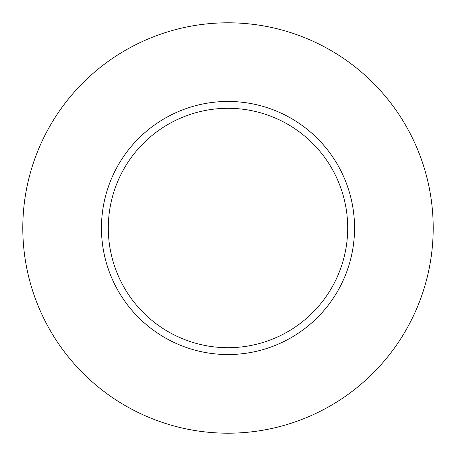 <?xml version="1.0" encoding="UTF-8"?>
<svg xmlns="http://www.w3.org/2000/svg" width="456" height="456" viewBox="0 0 456 456"><rect width="100%" height="100%" fill="white"/><g stroke="black" fill="none" stroke-linecap="round" stroke-linejoin="round"><path stroke-width="0.68" d="M347.7 228A119.7 119.7 0 0 0 228 108.3A119.7 119.7 0 0 0 108.3 228A119.7 119.7 0 0 0 228 347.7A119.7 119.7 0 0 0 347.7 228M433.2 228A205.2 205.2 0 0 0 228 22.8A205.2 205.2 0 0 0 22.8 228A205.2 205.2 0 0 0 228 433.2A205.2 205.2 0 0 0 433.2 228M354.54 228A126.54 126.54 0 0 1 228 354.54A126.54 126.54 0 0 1 101.46 228A126.54 126.54 0 0 1 228 101.46A126.54 126.54 0 0 1 354.54 228"/></g></svg>

